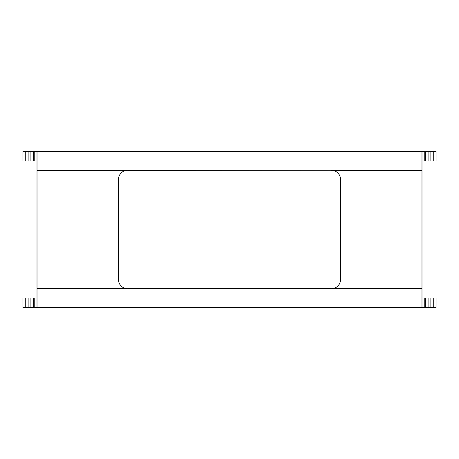 <?xml version="1.0" encoding="UTF-8"?>
<svg xmlns="http://www.w3.org/2000/svg" width="459" height="459" viewBox="0 0 459 459"><rect width="100%" height="100%" fill="white"/><g stroke="black" fill="none" stroke-linecap="round" stroke-linejoin="round"><path stroke-width="0.69" d="M433.273 307.605L433.273 297.977L436.05 297.977L436.05 307.605L421.982 307.605L421.982 288.355L333.888 288.355A9.255 9.255 0 0 0 340.549 279.474L340.549 179.526A9.255 9.255 0 0 0 333.888 170.645L331.295 170.272L127.705 170.272L125.112 170.645A9.255 9.255 0 0 0 118.451 179.526L118.451 279.474A9.255 9.255 0 0 0 125.112 288.355L37.018 288.355L37.018 307.605L22.95 307.605L22.95 297.977L37.018 297.977M421.982 288.355L421.982 151.395L37.018 151.395L37.018 288.355M333.888 288.355L331.295 288.728L333.888 288.355M127.705 288.728L125.112 288.355L127.705 288.728L331.295 288.728M421.982 307.605L37.018 307.605M127.705 288.539L331.295 288.539M37.018 170.645L125.112 170.645L127.705 170.272M331.295 170.272L127.705 170.461M331.295 170.461L421.982 170.645M25.727 151.395L25.727 161.023L22.95 161.023L22.95 151.395L37.018 151.395M421.982 151.395L436.05 151.395L436.05 161.023L421.982 161.023M46.273 161.023L30.908 161.023L30.908 151.395M25.727 161.023L30.908 161.023M433.273 297.977L421.982 297.977M30.908 307.605L30.908 297.977M428.092 307.605L428.092 297.977M428.092 151.395L428.092 161.023M28.131 151.395L28.131 161.023M33.685 151.395L33.685 161.023M34.241 151.395L34.241 161.023M34.241 307.605L34.241 297.977M33.685 307.605L33.685 297.977M28.131 307.605L28.131 297.977M25.727 307.605L25.727 297.977M430.869 307.605L430.869 297.977M425.315 307.605L425.315 297.977M424.759 307.605L424.759 297.977M424.759 151.395L424.759 161.023M425.315 151.395L425.315 161.023M430.869 151.395L430.869 161.023M433.273 151.395L433.273 161.023"/></g></svg>
